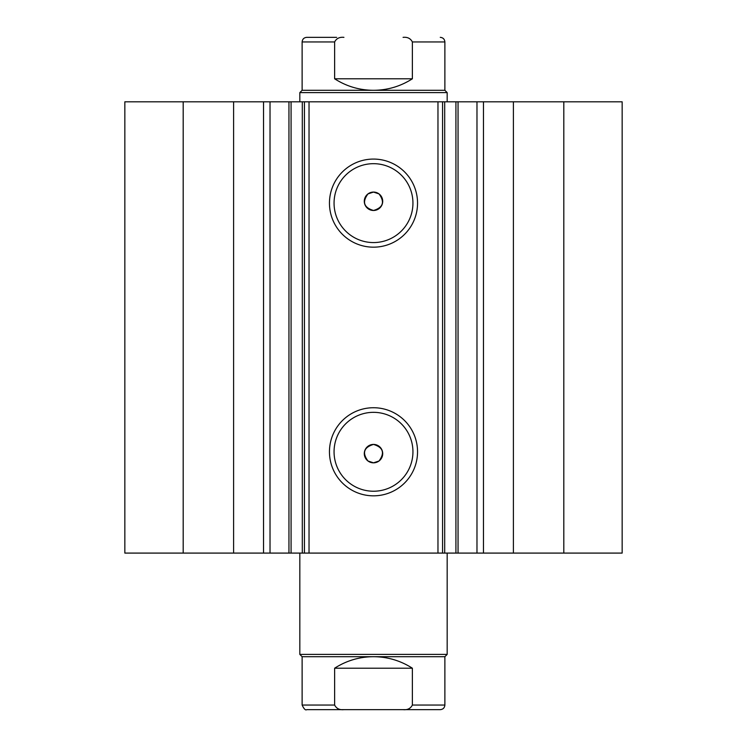 <?xml version="1.0" encoding="UTF-8"?>
<svg xmlns="http://www.w3.org/2000/svg" width="747" height="747" viewBox="0 0 747 747"><rect width="100%" height="100%" fill="white"/><g stroke="black" fill="none" stroke-linecap="round" stroke-linejoin="round"><path stroke-width="1.12" d="M410.336 709.65L336.664 709.65M302.124 656.697L444.876 656.697L447.173 654.391L299.827 654.391L302.124 656.697L302.124 705.047C303.973 708.987 305.504 710.528 306.728 709.65L440.272 709.65C443.064 709.379 444.605 707.839 444.876 705.047L412.372 705.047C410.551 708.567 407.46 710.098 403.072 709.65M343.928 37.35C339.568 36.892 336.467 38.424 334.628 41.953L302.124 41.953C302.395 39.161 303.936 37.621 306.728 37.35L336.664 37.35M299.827 92.609L302.124 90.303L444.876 90.303L447.173 92.609L299.827 92.609L299.827 101.816M334.628 41.953L334.628 78.79C346.477 86.372 359.438 90.21 373.5 90.303C387.562 90.21 400.523 86.372 412.372 78.79L412.372 41.953C410.551 38.433 407.46 36.902 403.072 37.35M334.628 78.79L412.372 78.79M343.928 709.65C339.568 710.108 336.467 708.576 334.628 705.047L334.628 668.21C346.477 660.628 359.438 656.79 373.5 656.697C387.562 656.79 400.523 660.628 412.372 668.21L412.372 705.047M334.628 668.21L412.372 668.21M233.596 553.088L233.596 101.816L124.842 101.816L124.842 553.088L288.949 553.088L288.949 101.816L309.034 101.816L309.034 553.088L302.302 553.088L302.302 101.816M270.022 553.088L270.022 101.816L288.949 101.816M563.808 101.816L563.808 553.088L622.158 553.088L622.158 101.816L622.158 553.088L622.158 101.816L444.698 101.816L444.698 553.088L309.034 553.088M563.808 553.088L444.698 553.088M373.5 247.173A44.045 44.045 0 0 1 329.455 203.119A44.045 44.045 0 0 1 373.5 159.074A44.045 44.045 0 0 1 417.545 203.119A44.045 44.045 0 0 1 373.5 247.173M373.5 163.677A39.442 39.442 0 0 0 334.058 203.119A39.442 39.442 0 0 0 373.5 242.57A39.442 39.442 0 0 0 412.942 203.119A39.442 39.442 0 0 0 373.5 163.677M373.5 495.831A44.045 44.045 0 0 1 329.455 451.786A44.045 44.045 0 0 1 373.5 407.731A44.045 44.045 0 0 1 417.545 451.786A44.045 44.045 0 0 1 373.5 495.831M373.5 412.335A39.442 39.442 0 0 0 334.058 451.786A39.442 39.442 0 0 0 373.5 491.227A39.442 39.442 0 0 0 412.942 451.786A39.442 39.442 0 0 0 373.5 412.335M373.5 462.832L367.972 460.992C362.006 452.859 363.854 447.341 373.5 444.418A9.207 9.207 0 0 0 364.293 453.625A9.207 9.207 0 0 0 373.5 462.832A9.207 9.207 0 0 0 382.707 453.625A9.207 9.207 0 0 0 373.5 444.418C383.146 447.341 384.985 452.869 379.028 460.992L373.5 462.832M367.972 193.912C362.006 202.035 363.845 207.554 373.5 210.486C383.146 207.573 384.985 202.045 379.028 193.912L373.5 192.072A9.207 9.207 0 0 0 364.293 201.279A9.207 9.207 0 0 0 373.5 210.486A9.207 9.207 0 0 0 382.707 201.279A9.207 9.207 0 0 0 373.5 192.072L367.972 193.912M291.078 101.816L291.078 553.088L302.302 553.088M291.078 553.088L288.949 553.088M437.966 553.088L437.966 101.816L309.034 101.816M437.966 101.816L444.698 101.816M233.596 101.816L270.022 101.816M183.192 553.088L183.192 101.816M442.569 101.816L442.569 553.088M304.431 553.088L304.431 101.816M476.978 553.088L476.978 101.816M444.876 90.303L444.876 41.953L412.372 41.953M334.628 705.047L302.124 705.047M513.404 553.088L513.404 101.816M483.468 553.088L483.468 101.816M455.922 553.088L455.922 101.816M263.532 553.088L263.532 101.816M299.827 553.088L299.827 654.391M447.173 101.816L447.173 92.609M302.124 90.303L302.124 41.953M444.876 41.953C444.605 39.161 443.064 37.621 440.272 37.35M447.173 553.088L447.173 654.391M444.876 656.697L444.876 705.047M458.051 553.088L458.051 101.816"/></g></svg>
